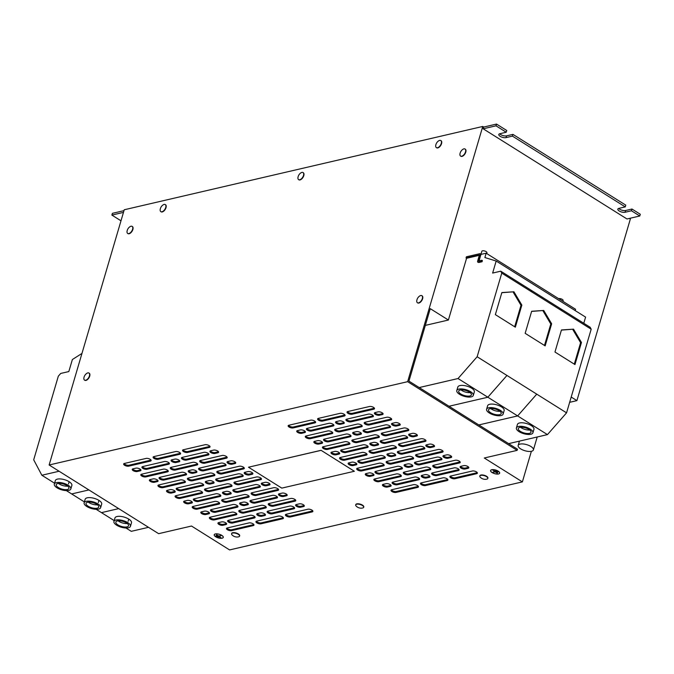 <?xml version="1.0" encoding="UTF-8"?>
<svg xmlns="http://www.w3.org/2000/svg" width="674" height="674" viewBox="0 0 674 674"><rect width="100%" height="100%" fill="white"/><g stroke="black" fill="none" stroke-linecap="round" stroke-linejoin="round"><path stroke-width="1.01" d="M520.387 431.377A6.622 2.637 16.4 0 1 518.306 428.512A6.622 2.637 16.4 0 1 522.392 427.274A6.622 2.637 16.4 0 1 528.921 429.389A6.622 2.637 16.4 0 1 531.002 432.253A6.622 2.637 16.4 0 1 526.916 433.492A6.622 2.637 16.4 0 1 520.387 431.377M520.572 427.282A6.622 2.637 -163.6 0 0 521.415 427.88A6.622 2.637 -163.6 0 0 529.764 429.987M460.78 393.987A6.622 2.637 16.4 0 1 458.691 391.122A6.622 2.637 16.4 0 1 462.785 389.884A6.622 2.637 16.4 0 1 469.315 392.007A6.622 2.637 16.4 0 1 471.396 394.863A6.622 2.637 16.4 0 1 467.309 396.101A6.622 2.637 16.4 0 1 460.78 393.987M460.965 389.892A6.622 2.637 -163.6 0 0 461.808 390.49A6.622 2.637 -163.6 0 0 470.157 392.605M490.579 412.682A6.622 2.637 16.4 0 1 488.498 409.817A6.622 2.637 16.4 0 1 492.584 408.579A6.622 2.637 16.4 0 1 499.122 410.693A6.622 2.637 16.4 0 1 501.203 413.558A6.622 2.637 16.4 0 1 497.109 414.796A6.622 2.637 16.4 0 1 490.579 412.682M490.773 408.587A6.622 2.637 -163.6 0 0 491.607 409.185A6.622 2.637 -163.6 0 0 499.956 411.292M126.451 522.923A6.622 2.637 16.4 0 1 128.532 525.779A6.622 2.637 16.4 0 1 124.446 527.017A6.622 2.637 16.4 0 1 117.916 524.903A6.622 2.637 16.4 0 1 115.835 522.038A6.622 2.637 16.4 0 1 119.921 520.8A6.622 2.637 16.4 0 1 126.451 522.923M118.102 520.808A6.622 2.637 -163.6 0 0 118.944 521.406A6.622 2.637 -163.6 0 0 127.293 523.513M96.652 504.228A6.622 2.637 16.4 0 1 98.733 507.084A6.622 2.637 16.4 0 1 94.638 508.322A6.622 2.637 16.4 0 1 88.109 506.208A6.622 2.637 16.4 0 1 86.028 503.352A6.622 2.637 16.4 0 1 90.114 502.113A6.622 2.637 16.4 0 1 96.652 504.228M88.302 502.122A6.622 2.637 -163.6 0 0 89.136 502.72A6.622 2.637 -163.6 0 0 97.486 504.826M66.844 485.533A6.622 2.637 16.4 0 1 68.925 488.397A6.622 2.637 16.4 0 1 64.839 489.636A6.622 2.637 16.4 0 1 58.309 487.521A6.622 2.637 16.4 0 1 56.22 484.657A6.622 2.637 16.4 0 1 60.315 483.418A6.622 2.637 16.4 0 1 66.844 485.533M58.495 483.426A6.622 2.637 -163.6 0 0 59.337 484.025A6.622 2.637 -163.6 0 0 67.686 486.131M487.833 478.254A4.17 1.66 -163.6 0 0 487.909 478.085A4.17 1.66 -163.6 0 0 483.039 475.018A4.17 1.66 -163.6 0 0 479.905 475.734A4.17 1.66 -163.6 0 0 479.88 475.911M487.74 477.849A4.17 1.66 -163.6 0 0 482.938 475.364A4.17 1.66 -163.6 0 0 479.804 476.08A4.17 1.66 -163.6 0 0 479.871 476.67A4.17 1.66 -163.6 0 0 480.233 477.192A6.841 6.841 0 0 0 486.839 479.13A4.17 1.66 -163.6 0 0 487.799 478.439A4.17 1.66 -163.6 0 0 487.74 477.849M239.607 535.94A4.17 1.66 -163.6 0 0 239.683 535.771A4.17 1.66 -163.6 0 0 234.813 532.704A4.17 1.66 -163.6 0 0 231.679 533.42A4.17 1.66 -163.6 0 0 231.654 533.597M239.514 535.535A4.17 1.66 -163.6 0 0 234.712 533.05A4.17 1.66 -163.6 0 0 231.578 533.766A4.17 1.66 -163.6 0 0 231.645 534.356A4.17 1.66 -163.6 0 0 232.008 534.87A6.841 6.841 0 0 0 238.613 536.816A4.17 1.66 -163.6 0 0 239.573 536.125A4.17 1.66 -163.6 0 0 239.514 535.535M363.716 507.101A4.17 1.66 -163.6 0 0 363.792 506.932A4.17 1.66 -163.6 0 0 358.93 503.857A4.17 1.66 -163.6 0 0 355.788 504.573A4.17 1.66 -163.6 0 0 355.762 504.759M363.623 506.696A4.17 1.66 -163.6 0 0 358.821 504.211A4.17 1.66 -163.6 0 0 355.687 504.927A4.17 1.66 -163.6 0 0 355.754 505.508A4.17 1.66 -163.6 0 0 356.125 506.031A6.841 6.841 0 0 0 362.722 507.977A4.17 1.66 -163.6 0 0 363.69 507.278A4.17 1.66 -163.6 0 0 363.623 506.696M417.577 302.82A4.17 2.207 -57.9 0 0 417.712 302.921A4.17 2.207 -57.9 0 0 422.615 298.759A4.17 2.207 -57.9 0 0 422.143 295.852A4.17 2.207 -57.9 0 0 421.991 295.776M418.562 302.879A4.17 2.207 -57.9 0 0 422.328 298.582A4.17 2.207 -57.9 0 0 421.857 295.675A4.17 2.207 -57.9 0 0 420.719 295.541A4.17 2.207 -57.9 0 0 419.43 296.181A6.841 6.841 0 0 0 416.827 300.334A4.17 2.207 -57.9 0 0 417.425 302.744A4.17 2.207 -57.9 0 0 418.562 302.879M416.953 299.829A4.17 2.207 -57.9 0 0 416.827 300.334M298.742 179.697A4.17 2.207 -57.9 0 0 298.885 179.798A4.17 2.207 -57.9 0 0 303.789 175.644A4.17 2.207 -57.9 0 0 303.317 172.729A4.17 2.207 -57.9 0 0 303.165 172.654M299.736 179.756A4.17 2.207 -57.9 0 0 303.502 175.459A4.17 2.207 -57.9 0 0 303.03 172.552A4.17 2.207 -57.9 0 0 301.893 172.418A4.17 2.207 -57.9 0 0 300.604 173.066A6.841 6.841 0 0 0 298.001 177.211A4.17 2.207 -57.9 0 0 298.599 179.621A4.17 2.207 -57.9 0 0 299.736 179.756M298.127 176.714A4.17 2.207 -57.9 0 0 298.001 177.211M460.738 156.157A4.17 2.207 -57.9 0 0 460.873 156.258A4.17 2.207 -57.9 0 0 465.785 152.105A4.17 2.207 -57.9 0 0 465.304 149.19A4.17 2.207 -57.9 0 0 465.161 149.114M461.724 156.216A4.17 2.207 -57.9 0 0 465.498 151.92A4.17 2.207 -57.9 0 0 465.026 149.013A4.17 2.207 -57.9 0 0 463.889 148.878A4.17 2.207 -57.9 0 0 462.6 149.527A6.841 6.841 0 0 0 459.997 153.672A4.17 2.207 -57.9 0 0 460.595 156.082A4.17 2.207 -57.9 0 0 461.724 156.216M460.115 153.175A4.17 2.207 -57.9 0 0 459.997 153.672M127.841 233.524A4.17 2.207 -57.9 0 0 127.976 233.625A4.17 2.207 -57.9 0 0 132.879 229.463A4.17 2.207 -57.9 0 0 132.407 226.557A4.17 2.207 -57.9 0 0 132.256 226.481M128.827 233.583A4.17 2.207 -57.9 0 0 132.593 229.286A4.17 2.207 -57.9 0 0 132.121 226.38A4.17 2.207 -57.9 0 0 130.983 226.245A4.17 2.207 -57.9 0 0 129.694 226.885A6.841 6.841 0 0 0 127.091 231.039A4.17 2.207 -57.9 0 0 127.689 233.448A4.17 2.207 -57.9 0 0 128.827 233.583M127.218 230.533A4.17 2.207 -57.9 0 0 127.091 231.039M436.516 147.682A4.17 2.207 -57.9 0 0 436.651 147.783A4.17 2.207 -57.9 0 0 441.554 143.621A4.17 2.207 -57.9 0 0 441.082 140.714A4.17 2.207 -57.9 0 0 440.931 140.639M437.502 147.741A4.17 2.207 -57.9 0 0 441.268 143.444A4.17 2.207 -57.9 0 0 440.796 140.537A4.17 2.207 -57.9 0 0 439.659 140.403A4.17 2.207 -57.9 0 0 438.37 141.043A6.841 6.841 0 0 0 435.766 145.196A4.17 2.207 -57.9 0 0 436.364 147.606A4.17 2.207 -57.9 0 0 437.502 147.741M435.893 144.691A4.17 2.207 -57.9 0 0 435.766 145.196M160.976 211.712A4.17 2.207 -57.9 0 0 161.111 211.813A4.17 2.207 -57.9 0 0 166.015 207.659A4.17 2.207 -57.9 0 0 165.543 204.744A4.17 2.207 -57.9 0 0 165.391 204.669M161.962 211.771A4.17 2.207 -57.9 0 0 165.728 207.474A4.17 2.207 -57.9 0 0 165.256 204.567A4.17 2.207 -57.9 0 0 164.119 204.433A4.17 2.207 -57.9 0 0 162.83 205.081A6.841 6.841 0 0 0 160.227 209.226A4.17 2.207 -57.9 0 0 160.825 211.636A4.17 2.207 -57.9 0 0 161.962 211.771M160.353 208.729A4.17 2.207 -57.9 0 0 160.227 209.226M84.671 380.178A4.17 2.207 -57.9 0 0 84.806 380.279A4.17 2.207 -57.9 0 0 89.718 376.126A4.17 2.207 -57.9 0 0 89.238 373.219A4.17 2.207 -57.9 0 0 89.094 373.135M85.657 380.237A4.17 2.207 -57.9 0 0 89.431 375.949A4.17 2.207 -57.9 0 0 88.951 373.034A4.17 2.207 -57.9 0 0 87.822 372.899A4.17 2.207 -57.9 0 0 86.533 373.548A6.841 6.841 0 0 0 83.93 377.701A4.17 2.207 -57.9 0 0 84.52 380.102A4.17 2.207 -57.9 0 0 85.657 380.237M84.048 377.196A4.17 2.207 -57.9 0 0 83.93 377.701M531.491 451.268A7.945 3.168 16.4 0 1 522.628 449.903A7.945 3.168 16.4 0 1 518.163 445.438A7.945 3.168 16.4 0 1 520.067 444.099A7.945 3.168 16.4 0 1 528.938 445.463A7.945 3.168 16.4 0 1 533.404 449.929A7.945 3.168 16.4 0 1 531.491 451.268M68.125 485.238A8.602 3.429 -163.6 0 0 59.632 482.483A8.602 3.429 -163.6 0 0 54.316 484.092A8.602 3.429 -163.6 0 0 57.029 487.816A8.602 3.429 -163.6 0 0 65.513 490.562A8.602 3.429 -163.6 0 0 70.829 488.953A8.602 3.429 -163.6 0 0 68.125 485.238M69.144 481.741L68.512 483.924L69.144 481.741M70.829 488.953L71.865 485.432A8.602 3.429 -163.6 0 0 69.161 481.716A8.602 3.429 -163.6 0 0 60.668 478.961A8.602 3.429 -163.6 0 0 55.352 480.57L54.316 484.092M97.924 503.933A8.602 3.429 -163.6 0 0 89.44 501.178A8.602 3.429 -163.6 0 0 84.124 502.787A8.602 3.429 -163.6 0 0 86.828 506.511A8.602 3.429 -163.6 0 0 95.32 509.258A8.602 3.429 -163.6 0 0 100.637 507.648A8.602 3.429 -163.6 0 0 97.924 503.933M98.952 500.428L98.311 502.619L98.96 500.437M100.637 507.648L101.673 504.127A8.602 3.429 -163.6 0 0 98.968 500.403A8.602 3.429 -163.6 0 0 90.476 497.656A8.602 3.429 -163.6 0 0 85.16 499.266L84.124 502.787M127.731 522.62A8.602 3.429 -163.6 0 0 119.247 519.873A8.602 3.429 -163.6 0 0 113.931 521.482A8.602 3.429 -163.6 0 0 116.636 525.198A8.602 3.429 -163.6 0 0 125.128 527.953A8.602 3.429 -163.6 0 0 130.444 526.343A8.602 3.429 -163.6 0 0 127.731 522.62M130.444 526.343L131.481 522.822A8.602 3.429 -163.6 0 0 128.768 519.098L128.119 521.314L128.759 519.123A8.602 3.429 -163.6 0 0 120.284 516.351A8.602 3.429 -163.6 0 0 114.968 517.961L113.931 521.482M480.983 254.275L481.859 251.276A2.645 1.053 16.4 0 1 482.5 250.829A2.645 1.053 16.4 0 1 485.457 251.284A2.645 1.053 16.4 0 1 486.94 252.775L486.712 253.55M558.594 298.633A2.645 1.053 16.4 0 1 558.679 298.607A2.645 1.053 16.4 0 1 561.636 299.062A2.645 1.053 16.4 0 1 563.127 300.545L562.891 301.329M489.299 412.977A8.602 3.429 -163.6 0 0 497.791 415.732A8.602 3.429 -163.6 0 0 503.107 414.122A8.602 3.429 -163.6 0 0 500.394 410.399A8.602 3.429 -163.6 0 0 491.91 407.652A8.602 3.429 -163.6 0 0 486.594 409.261A8.602 3.429 -163.6 0 0 489.299 412.977M503.107 414.122L504.144 410.592A8.602 3.429 -163.6 0 0 501.439 406.877A8.602 3.429 -163.6 0 0 492.947 404.122A8.602 3.429 -163.6 0 0 487.631 405.731L486.594 409.261M459.5 394.282A8.602 3.429 -163.6 0 0 467.983 397.037A8.602 3.429 -163.6 0 0 473.3 395.427A8.602 3.429 -163.6 0 0 470.595 391.704A8.602 3.429 -163.6 0 0 462.103 388.957A8.602 3.429 -163.6 0 0 456.787 390.566A8.602 3.429 -163.6 0 0 459.5 394.282M473.3 395.427L474.336 391.906A8.602 3.429 -163.6 0 0 471.631 388.182A8.602 3.429 -163.6 0 0 463.139 385.435A8.602 3.429 -163.6 0 0 457.823 387.044L456.787 390.566M519.106 431.672A8.602 3.429 -163.6 0 0 527.599 434.418A8.602 3.429 -163.6 0 0 532.915 432.809A8.602 3.429 -163.6 0 0 530.202 429.094A8.602 3.429 -163.6 0 0 521.718 426.339A8.602 3.429 -163.6 0 0 516.402 427.948A8.602 3.429 -163.6 0 0 519.106 431.672M532.915 432.809L533.951 429.287A8.602 3.429 -163.6 0 0 531.238 425.572A8.602 3.429 -163.6 0 0 522.754 422.817A8.602 3.429 -163.6 0 0 517.438 424.426L516.402 427.948M222.142 538.214A4.735 1.887 -163.6 0 0 223.279 537.414A4.735 1.887 -163.6 0 0 220.617 534.752A4.735 1.887 -163.6 0 0 215.335 533.943A4.735 1.887 -163.6 0 0 214.197 534.743A4.735 1.887 -163.6 0 0 216.859 537.397A4.735 1.887 -163.6 0 0 222.142 538.214M223.212 537.203A4.634 1.845 -163.6 0 0 223.288 537.035L223.187 537.38A4.634 1.845 -163.6 0 0 220.575 534.785A4.634 1.845 -163.6 0 0 215.402 533.985A4.634 1.845 -163.6 0 0 214.29 534.768A4.634 1.845 -163.6 0 0 216.893 537.372A4.634 1.845 -163.6 0 0 222.075 538.164A4.634 1.845 -163.6 0 0 223.187 537.38A4.735 1.887 -163.6 0 0 223.305 537.229M498.541 473.982A4.735 1.887 -163.6 0 0 499.67 473.182A4.735 1.887 -163.6 0 0 497.016 470.519A4.735 1.887 -163.6 0 0 491.725 469.711A4.735 1.887 -163.6 0 0 490.588 470.511A4.735 1.887 -163.6 0 0 493.25 473.165A4.735 1.887 -163.6 0 0 498.541 473.982M491.801 469.753A4.634 1.845 -163.6 0 0 490.689 470.536A4.634 1.845 -163.6 0 0 493.292 473.14A4.634 1.845 -163.6 0 0 498.465 473.932A4.634 1.845 -163.6 0 0 499.577 473.156A4.634 1.845 -163.6 0 0 496.974 470.553A4.634 1.845 -163.6 0 0 491.801 469.753M479.121 260.897L480.882 254.427L486.156 253.197L484.884 257.544L496.174 261.04L492.635 273.071L500.74 271.184L560.355 308.574L561.375 310.503L560.355 308.574L590.163 327.269L591.182 329.198L501.768 273.122L477.141 356.757L458.034 378.535L419.203 387.558M591.182 329.198L566.556 412.842L477.141 356.757M581.46 342.493L573.54 329.165L561.459 329.948L554.963 352.022L574.964 364.567L581.46 342.493L580.609 342.695L574.29 364.145M449.01 406.254L487.833 397.23L506.949 375.452L487.841 397.222L458.034 378.535M521.845 305.111L513.925 291.775L501.852 292.567L495.356 314.632L515.349 327.176L521.845 305.111L520.994 305.305L514.675 326.755M531.567 291.817L530.548 289.879L531.567 291.817M478.818 424.94L517.64 415.917L536.757 394.147L517.64 415.917L487.841 397.222M551.652 323.798L543.733 310.47L531.66 311.262L525.156 333.327L545.156 345.872L551.652 323.798L550.801 324L544.482 345.45M81.958 353.429L72.371 359.528L68.824 371.559L60.719 373.447L58.326 376.168L33.7 459.811L41.855 475.246L54.577 483.224M569.656 402.311L576.902 400.626L571.207 397.053M576.902 400.626L630.35 219.025L629.39 218.418M483.191 128.801L495.997 125.819L506.233 132.239L499.83 133.73A4.305 1.719 -163.6 0 0 498.794 134.455A4.305 1.719 -163.6 0 0 501.212 136.873A4.305 1.719 -163.6 0 0 506.022 137.614L512.425 136.123L625.261 206.893L618.858 208.384A4.305 1.719 -163.6 0 0 617.831 209.108A4.305 1.719 -163.6 0 0 620.249 211.526A4.305 1.719 -163.6 0 0 625.051 212.268L631.454 210.777L639.786 216L626.98 218.974L483.191 128.801L483.705 127.049L482.752 126.451L124.243 209.766L49.126 464.993L407.635 381.678L482.752 126.451M481.135 254.368L480.141 253.744A1.458 0.767 122.1 0 0 479.745 253.694L466.383 256.802L466.046 257.965L466.568 258.294L448.395 320.032L430.256 308.658L408.933 381.113L517.489 449.196L517.143 450.358L407.635 381.678M49.126 464.993L158.634 533.673L191.5 526.032L229.59 549.925L522.375 481.885L531.373 451.294M517.143 450.358L484.286 458L522.375 481.885M363.783 429.928A2.982 1.188 -163.6 0 0 363.067 430.433A2.982 1.188 -163.6 0 0 364.744 432.11A2.982 1.188 -163.6 0 0 368.071 432.615L389.833 427.56A2.982 1.188 -163.6 0 0 390.549 427.055A2.982 1.188 -163.6 0 0 388.873 425.387A2.982 1.188 -163.6 0 0 385.545 424.873L363.783 429.928M333.175 425.993A2.982 1.188 -163.6 0 0 333.891 425.496A2.982 1.188 -163.6 0 0 332.215 423.82A2.982 1.188 -163.6 0 0 328.887 423.306L307.117 428.369A2.982 1.188 -163.6 0 0 306.409 428.866A2.982 1.188 -163.6 0 0 308.077 430.543A2.982 1.188 -163.6 0 0 311.405 431.057L333.175 425.993L333.445 425.067A2.982 1.188 -163.6 0 0 333.773 424.949M297.428 430.619A2.982 1.188 -163.6 0 0 296.72 431.124A2.982 1.188 -163.6 0 0 298.388 432.792A2.982 1.188 -163.6 0 0 301.716 433.306L304.707 432.607A2.982 1.188 -163.6 0 0 305.423 432.11A2.982 1.188 -163.6 0 0 303.747 430.433A2.982 1.188 -163.6 0 0 300.419 429.919L297.428 430.619M288.86 425.243A2.982 1.188 -163.6 0 0 288.143 425.749A2.982 1.188 -163.6 0 0 289.82 427.417A2.982 1.188 -163.6 0 0 293.148 427.931L314.91 422.868A2.982 1.188 -163.6 0 0 315.626 422.371A2.982 1.188 -163.6 0 0 313.958 420.694A2.982 1.188 -163.6 0 0 310.63 420.18L288.86 425.243M395.781 448.277A2.982 1.188 -163.6 0 0 396.497 447.772A2.982 1.188 -163.6 0 0 394.821 446.104A2.982 1.188 -163.6 0 0 391.501 445.59L369.731 450.645A2.982 1.188 -163.6 0 0 369.015 451.15A2.982 1.188 -163.6 0 0 370.692 452.827A2.982 1.188 -163.6 0 0 374.019 453.332L395.781 448.277L396.059 447.342A2.982 1.188 -163.6 0 0 396.388 447.233M336.267 421.595A2.982 1.188 -163.6 0 0 335.551 422.093A2.982 1.188 -163.6 0 0 337.227 423.769A2.982 1.188 -163.6 0 0 340.555 424.283L343.546 423.584A2.982 1.188 -163.6 0 0 344.262 423.078A2.982 1.188 -163.6 0 0 342.586 421.41A2.982 1.188 -163.6 0 0 339.258 420.896L336.267 421.595M372.697 416.81A2.982 1.188 -163.6 0 0 373.404 416.305A2.982 1.188 -163.6 0 0 371.736 414.636A2.982 1.188 -163.6 0 0 368.408 414.122L346.638 419.177A2.982 1.188 -163.6 0 0 345.922 419.683A2.982 1.188 -163.6 0 0 347.599 421.36A2.982 1.188 -163.6 0 0 350.927 421.865L372.697 416.81L372.966 415.875A2.982 1.188 -163.6 0 0 373.295 415.765M375.106 412.564A2.982 1.188 -163.6 0 0 374.39 413.069A2.982 1.188 -163.6 0 0 376.067 414.737A2.982 1.188 -163.6 0 0 379.395 415.251L382.385 414.561A2.982 1.188 -163.6 0 0 383.093 414.055A2.982 1.188 -163.6 0 0 381.425 412.387A2.982 1.188 -163.6 0 0 378.097 411.873L375.106 412.564M364.904 422.303A2.982 1.188 -163.6 0 0 364.187 422.809A2.982 1.188 -163.6 0 0 365.856 424.477A2.982 1.188 -163.6 0 0 369.183 424.991L390.954 419.936A2.982 1.188 -163.6 0 0 391.67 419.43A2.982 1.188 -163.6 0 0 389.993 417.762A2.982 1.188 -163.6 0 0 386.665 417.248L364.904 422.303M335.45 429.153A2.982 1.188 -163.6 0 0 334.734 429.65A2.982 1.188 -163.6 0 0 336.41 431.326A2.982 1.188 -163.6 0 0 339.738 431.84L361.5 426.777A2.982 1.188 -163.6 0 0 362.216 426.271A2.982 1.188 -163.6 0 0 360.539 424.603A2.982 1.188 -163.6 0 0 357.22 424.089L335.45 429.153M306.004 435.994A2.982 1.188 -163.6 0 0 305.288 436.491A2.982 1.188 -163.6 0 0 306.965 438.167A2.982 1.188 -163.6 0 0 310.284 438.681L332.055 433.618A2.982 1.188 -163.6 0 0 332.771 433.121A2.982 1.188 -163.6 0 0 331.094 431.444A2.982 1.188 -163.6 0 0 327.766 430.93L306.004 435.994M349.191 444.368A2.982 1.188 -163.6 0 0 349.907 443.871A2.982 1.188 -163.6 0 0 348.239 442.195A2.982 1.188 -163.6 0 0 344.911 441.681L323.141 446.744A2.982 1.188 -163.6 0 0 322.425 447.241A2.982 1.188 -163.6 0 0 324.101 448.918A2.982 1.188 -163.6 0 0 327.429 449.432L349.191 444.368L349.469 443.441A2.982 1.188 -163.6 0 0 349.798 443.332M318.313 418.402A2.982 1.188 -163.6 0 0 317.597 418.899A2.982 1.188 -163.6 0 0 319.274 420.576A2.982 1.188 -163.6 0 0 322.593 421.09L344.363 416.026A2.982 1.188 -163.6 0 0 345.08 415.529A2.982 1.188 -163.6 0 0 343.403 413.853A2.982 1.188 -163.6 0 0 340.075 413.339L318.313 418.402M353.412 432.337A2.982 1.188 -163.6 0 0 352.696 432.843A2.982 1.188 -163.6 0 0 354.372 434.519A2.982 1.188 -163.6 0 0 357.692 435.025L360.683 434.334A2.982 1.188 -163.6 0 0 361.399 433.829A2.982 1.188 -163.6 0 0 359.722 432.16A2.982 1.188 -163.6 0 0 356.394 431.646L353.412 432.337M324.261 439.119A2.982 1.188 -163.6 0 0 323.545 439.616A2.982 1.188 -163.6 0 0 325.222 441.293A2.982 1.188 -163.6 0 0 328.55 441.807L350.312 436.744A2.982 1.188 -163.6 0 0 351.028 436.238A2.982 1.188 -163.6 0 0 349.351 434.57A2.982 1.188 -163.6 0 0 346.023 434.056L324.261 439.119M314.573 441.369A2.982 1.188 -163.6 0 0 313.857 441.866A2.982 1.188 -163.6 0 0 315.533 443.543A2.982 1.188 -163.6 0 0 318.861 444.056L321.843 443.357A2.982 1.188 -163.6 0 0 322.56 442.86A2.982 1.188 -163.6 0 0 320.883 441.184A2.982 1.188 -163.6 0 0 317.564 440.67L314.573 441.369M366.336 455.119A2.982 1.188 -163.6 0 0 367.052 454.621A2.982 1.188 -163.6 0 0 365.375 452.945A2.982 1.188 -163.6 0 0 362.048 452.431L340.286 457.494A2.982 1.188 -163.6 0 0 339.57 457.991A2.982 1.188 -163.6 0 0 341.246 459.668A2.982 1.188 -163.6 0 0 344.566 460.182L366.336 455.119L366.605 454.192A2.982 1.188 -163.6 0 0 366.934 454.082M380.92 440.678A2.982 1.188 -163.6 0 0 380.203 441.184A2.982 1.188 -163.6 0 0 381.88 442.86A2.982 1.188 -163.6 0 0 385.208 443.366L406.978 438.311A2.982 1.188 -163.6 0 0 407.686 437.805A2.982 1.188 -163.6 0 0 406.018 436.137A2.982 1.188 -163.6 0 0 402.69 435.623L380.92 440.678M409.388 434.064A2.982 1.188 -163.6 0 0 408.671 434.57A2.982 1.188 -163.6 0 0 410.348 436.238A2.982 1.188 -163.6 0 0 413.676 436.752L416.667 436.061A2.982 1.188 -163.6 0 0 417.375 435.556A2.982 1.188 -163.6 0 0 415.706 433.887A2.982 1.188 -163.6 0 0 412.378 433.374L409.388 434.064M408.09 430.686A2.982 1.188 -163.6 0 0 408.806 430.181A2.982 1.188 -163.6 0 0 407.13 428.512A2.982 1.188 -163.6 0 0 403.81 427.998L382.04 433.053A2.982 1.188 -163.6 0 0 381.324 433.559A2.982 1.188 -163.6 0 0 383.001 435.227A2.982 1.188 -163.6 0 0 386.328 435.741L408.09 430.686L408.368 429.751A2.982 1.188 -163.6 0 0 408.697 429.641M124.37 463.468A2.982 1.188 -163.6 0 0 123.654 463.973A2.982 1.188 -163.6 0 0 125.33 465.641A2.982 1.188 -163.6 0 0 128.658 466.155L150.428 461.1A2.982 1.188 -163.6 0 0 151.136 460.595A2.982 1.188 -163.6 0 0 149.468 458.918A2.982 1.188 -163.6 0 0 146.14 458.413L124.37 463.468M370.548 443.088A2.982 1.188 -163.6 0 0 369.832 443.593A2.982 1.188 -163.6 0 0 371.509 445.27A2.982 1.188 -163.6 0 0 374.837 445.775L377.828 445.084A2.982 1.188 -163.6 0 0 378.535 444.579A2.982 1.188 -163.6 0 0 376.867 442.911A2.982 1.188 -163.6 0 0 373.539 442.397L370.548 443.088M341.398 449.861A2.982 1.188 -163.6 0 0 340.682 450.367A2.982 1.188 -163.6 0 0 342.358 452.043A2.982 1.188 -163.6 0 0 345.686 452.549L367.456 447.494A2.982 1.188 -163.6 0 0 368.164 446.988A2.982 1.188 -163.6 0 0 366.496 445.32A2.982 1.188 -163.6 0 0 363.168 444.806L341.398 449.861M331.709 452.119A2.982 1.188 -163.6 0 0 331.001 452.616A2.982 1.188 -163.6 0 0 332.67 454.293A2.982 1.188 -163.6 0 0 335.997 454.807L338.988 454.108A2.982 1.188 -163.6 0 0 339.704 453.61A2.982 1.188 -163.6 0 0 338.028 451.934A2.982 1.188 -163.6 0 0 334.7 451.42L331.709 452.119M383.472 465.869A2.982 1.188 -163.6 0 0 384.188 465.372A2.982 1.188 -163.6 0 0 382.52 463.695A2.982 1.188 -163.6 0 0 379.192 463.181L357.422 468.245A2.982 1.188 -163.6 0 0 356.706 468.742A2.982 1.188 -163.6 0 0 358.383 470.418A2.982 1.188 -163.6 0 0 361.711 470.932L383.472 465.869L383.75 464.942A2.982 1.188 -163.6 0 0 384.079 464.833M398.064 451.428A2.982 1.188 -163.6 0 0 397.348 451.934A2.982 1.188 -163.6 0 0 399.025 453.602A2.982 1.188 -163.6 0 0 402.344 454.116L424.115 449.061A2.982 1.188 -163.6 0 0 424.831 448.555A2.982 1.188 -163.6 0 0 423.154 446.887A2.982 1.188 -163.6 0 0 419.826 446.373L398.064 451.428M426.532 444.815A2.982 1.188 -163.6 0 0 425.816 445.32A2.982 1.188 -163.6 0 0 427.493 446.988A2.982 1.188 -163.6 0 0 430.812 447.502L433.803 446.811A2.982 1.188 -163.6 0 0 434.519 446.306A2.982 1.188 -163.6 0 0 432.843 444.629A2.982 1.188 -163.6 0 0 429.515 444.124L426.532 444.815M399.185 443.804A2.982 1.188 -163.6 0 0 398.469 444.309A2.982 1.188 -163.6 0 0 400.137 445.977A2.982 1.188 -163.6 0 0 403.465 446.491L425.235 441.436A2.982 1.188 -163.6 0 0 425.951 440.931A2.982 1.188 -163.6 0 0 424.275 439.254A2.982 1.188 -163.6 0 0 420.947 438.749L399.185 443.804M378.645 437.527A2.982 1.188 -163.6 0 0 379.361 437.022A2.982 1.188 -163.6 0 0 377.684 435.353A2.982 1.188 -163.6 0 0 374.356 434.84L352.595 439.895A2.982 1.188 -163.6 0 0 351.879 440.4A2.982 1.188 -163.6 0 0 353.547 442.077A2.982 1.188 -163.6 0 0 356.875 442.582L378.645 437.527L378.914 436.592A2.982 1.188 -163.6 0 0 379.243 436.482M387.693 453.838A2.982 1.188 -163.6 0 0 386.977 454.343A2.982 1.188 -163.6 0 0 388.654 456.02A2.982 1.188 -163.6 0 0 391.973 456.525L394.964 455.835A2.982 1.188 -163.6 0 0 395.68 455.329A2.982 1.188 -163.6 0 0 394.004 453.661A2.982 1.188 -163.6 0 0 390.676 453.147L387.693 453.838M358.543 460.612A2.982 1.188 -163.6 0 0 357.827 461.117A2.982 1.188 -163.6 0 0 359.503 462.794A2.982 1.188 -163.6 0 0 362.831 463.299L384.593 458.244A2.982 1.188 -163.6 0 0 385.309 457.739A2.982 1.188 -163.6 0 0 383.632 456.071A2.982 1.188 -163.6 0 0 380.305 455.557L358.543 460.612M348.854 462.87A2.982 1.188 -163.6 0 0 348.138 463.367A2.982 1.188 -163.6 0 0 349.814 465.043A2.982 1.188 -163.6 0 0 353.142 465.557L356.125 464.858A2.982 1.188 -163.6 0 0 356.841 464.361A2.982 1.188 -163.6 0 0 355.164 462.684A2.982 1.188 -163.6 0 0 351.845 462.17L348.854 462.87M400.617 476.619A2.982 1.188 -163.6 0 0 401.333 476.122A2.982 1.188 -163.6 0 0 399.657 474.445A2.982 1.188 -163.6 0 0 396.329 473.932L374.567 478.995A2.982 1.188 -163.6 0 0 373.851 479.492A2.982 1.188 -163.6 0 0 375.528 481.169A2.982 1.188 -163.6 0 0 378.847 481.683L400.617 476.619L400.887 475.692A2.982 1.188 -163.6 0 0 401.215 475.574M415.201 462.179A2.982 1.188 -163.6 0 0 414.485 462.684A2.982 1.188 -163.6 0 0 416.161 464.352A2.982 1.188 -163.6 0 0 419.489 464.866L441.259 459.811A2.982 1.188 -163.6 0 0 441.967 459.306A2.982 1.188 -163.6 0 0 440.299 457.638A2.982 1.188 -163.6 0 0 436.971 457.124L415.201 462.179M443.669 455.565A2.982 1.188 -163.6 0 0 442.953 456.071A2.982 1.188 -163.6 0 0 444.629 457.739A2.982 1.188 -163.6 0 0 447.957 458.253L450.948 457.562A2.982 1.188 -163.6 0 0 451.656 457.056A2.982 1.188 -163.6 0 0 449.988 455.38A2.982 1.188 -163.6 0 0 446.66 454.874L443.669 455.565M442.371 452.187A2.982 1.188 -163.6 0 0 443.088 451.681A2.982 1.188 -163.6 0 0 441.411 450.005A2.982 1.188 -163.6 0 0 438.092 449.499L416.321 454.554A2.982 1.188 -163.6 0 0 415.605 455.06A2.982 1.188 -163.6 0 0 417.282 456.728A2.982 1.188 -163.6 0 0 420.61 457.242L442.371 452.187L442.649 451.251A2.982 1.188 -163.6 0 0 442.978 451.142M228.334 520.336A2.982 1.188 -163.6 0 0 227.618 520.842A2.982 1.188 -163.6 0 0 229.295 522.519A2.982 1.188 -163.6 0 0 232.623 523.024L254.384 517.969A2.982 1.188 -163.6 0 0 255.101 517.464A2.982 1.188 -163.6 0 0 253.424 515.795A2.982 1.188 -163.6 0 0 250.105 515.281L228.334 520.336M404.83 464.588A2.982 1.188 -163.6 0 0 404.114 465.094A2.982 1.188 -163.6 0 0 405.79 466.77A2.982 1.188 -163.6 0 0 409.118 467.276L412.109 466.585A2.982 1.188 -163.6 0 0 412.817 466.079A2.982 1.188 -163.6 0 0 411.148 464.411A2.982 1.188 -163.6 0 0 407.821 463.897L404.83 464.588M375.679 471.362A2.982 1.188 -163.6 0 0 374.963 471.867A2.982 1.188 -163.6 0 0 376.64 473.544A2.982 1.188 -163.6 0 0 379.968 474.049L401.738 468.994A2.982 1.188 -163.6 0 0 402.445 468.489A2.982 1.188 -163.6 0 0 400.777 466.821A2.982 1.188 -163.6 0 0 397.449 466.307L375.679 471.362M365.99 473.62A2.982 1.188 -163.6 0 0 365.283 474.117A2.982 1.188 -163.6 0 0 366.951 475.793A2.982 1.188 -163.6 0 0 370.279 476.307L373.27 475.608A2.982 1.188 -163.6 0 0 373.986 475.111A2.982 1.188 -163.6 0 0 372.309 473.434A2.982 1.188 -163.6 0 0 368.981 472.921L365.99 473.62M417.754 487.369A2.982 1.188 -163.6 0 0 418.47 486.864A2.982 1.188 -163.6 0 0 416.802 485.196A2.982 1.188 -163.6 0 0 413.474 484.682L391.704 489.745A2.982 1.188 -163.6 0 0 390.987 490.242A2.982 1.188 -163.6 0 0 392.664 491.919A2.982 1.188 -163.6 0 0 395.992 492.433L417.754 487.369L418.032 486.443A2.982 1.188 -163.6 0 0 418.36 486.325M432.346 472.929A2.982 1.188 -163.6 0 0 431.63 473.434A2.982 1.188 -163.6 0 0 433.306 475.103A2.982 1.188 -163.6 0 0 436.626 475.617L458.396 470.562A2.982 1.188 -163.6 0 0 459.112 470.056A2.982 1.188 -163.6 0 0 457.435 468.388A2.982 1.188 -163.6 0 0 454.108 467.874L432.346 472.929M460.814 466.315A2.982 1.188 -163.6 0 0 460.098 466.821A2.982 1.188 -163.6 0 0 461.774 468.489A2.982 1.188 -163.6 0 0 465.094 469.003L468.085 468.312A2.982 1.188 -163.6 0 0 468.801 467.807A2.982 1.188 -163.6 0 0 467.124 466.13A2.982 1.188 -163.6 0 0 463.796 465.624L460.814 466.315M459.516 462.937A2.982 1.188 -163.6 0 0 460.232 462.431A2.982 1.188 -163.6 0 0 458.556 460.755A2.982 1.188 -163.6 0 0 455.228 460.249L433.466 465.304A2.982 1.188 -163.6 0 0 432.75 465.81A2.982 1.188 -163.6 0 0 434.418 467.478A2.982 1.188 -163.6 0 0 437.746 467.992L459.516 462.937L459.786 462.002A2.982 1.188 -163.6 0 0 460.115 461.892M412.926 459.028A2.982 1.188 -163.6 0 0 413.642 458.522A2.982 1.188 -163.6 0 0 411.966 456.854A2.982 1.188 -163.6 0 0 408.638 456.34L386.876 461.395A2.982 1.188 -163.6 0 0 386.16 461.901A2.982 1.188 -163.6 0 0 387.828 463.577A2.982 1.188 -163.6 0 0 391.156 464.083L412.926 459.028L413.196 458.093A2.982 1.188 -163.6 0 0 413.524 457.983M421.975 475.339A2.982 1.188 -163.6 0 0 421.258 475.844A2.982 1.188 -163.6 0 0 422.935 477.512A2.982 1.188 -163.6 0 0 426.254 478.026L429.245 477.335A2.982 1.188 -163.6 0 0 429.961 476.83A2.982 1.188 -163.6 0 0 428.285 475.162A2.982 1.188 -163.6 0 0 424.957 474.648L421.975 475.339M392.824 482.112A2.982 1.188 -163.6 0 0 392.108 482.618A2.982 1.188 -163.6 0 0 393.784 484.294A2.982 1.188 -163.6 0 0 397.104 484.8L418.874 479.745A2.982 1.188 -163.6 0 0 419.59 479.239A2.982 1.188 -163.6 0 0 417.914 477.571A2.982 1.188 -163.6 0 0 414.586 477.057L392.824 482.112M383.135 484.37A2.982 1.188 -163.6 0 0 382.419 484.867A2.982 1.188 -163.6 0 0 384.096 486.544A2.982 1.188 -163.6 0 0 387.424 487.058L390.406 486.358A2.982 1.188 -163.6 0 0 391.122 485.853A2.982 1.188 -163.6 0 0 389.446 484.185A2.982 1.188 -163.6 0 0 386.126 483.671L383.135 484.37M257.485 513.563A2.982 1.188 -163.6 0 0 256.769 514.068A2.982 1.188 -163.6 0 0 258.445 515.745A2.982 1.188 -163.6 0 0 261.773 516.25L264.756 515.559A2.982 1.188 -163.6 0 0 265.472 515.054A2.982 1.188 -163.6 0 0 263.795 513.386A2.982 1.188 -163.6 0 0 260.476 512.872L257.485 513.563M282.718 518.753A2.982 1.188 -163.6 0 0 283.434 518.247A2.982 1.188 -163.6 0 0 281.757 516.579A2.982 1.188 -163.6 0 0 278.429 516.065L256.668 521.12A2.982 1.188 -163.6 0 0 255.952 521.625A2.982 1.188 -163.6 0 0 257.628 523.302A2.982 1.188 -163.6 0 0 260.948 523.808L282.718 518.753L282.996 517.817A2.982 1.188 -163.6 0 0 283.316 517.708M253.272 525.594A2.982 1.188 -163.6 0 0 253.98 525.097A2.982 1.188 -163.6 0 0 252.312 523.42A2.982 1.188 -163.6 0 0 248.984 522.906L227.214 527.969A2.982 1.188 -163.6 0 0 226.498 528.467A2.982 1.188 -163.6 0 0 228.174 530.143A2.982 1.188 -163.6 0 0 231.502 530.657L253.272 525.594L253.542 524.667A2.982 1.188 -163.6 0 0 253.871 524.557M476.653 473.687A2.982 1.188 -163.6 0 0 477.369 473.182A2.982 1.188 -163.6 0 0 475.692 471.505A2.982 1.188 -163.6 0 0 472.373 471L450.603 476.055A2.982 1.188 -163.6 0 0 449.887 476.56A2.982 1.188 -163.6 0 0 451.563 478.228A2.982 1.188 -163.6 0 0 454.891 478.742L476.653 473.687L476.931 472.752A2.982 1.188 -163.6 0 0 477.259 472.643M399.522 425.311A2.982 1.188 -163.6 0 0 400.238 424.805A2.982 1.188 -163.6 0 0 398.561 423.137A2.982 1.188 -163.6 0 0 395.234 422.623L392.251 423.314A2.982 1.188 -163.6 0 0 391.535 423.82A2.982 1.188 -163.6 0 0 393.212 425.488A2.982 1.188 -163.6 0 0 396.531 426.002L399.522 425.311L399.8 424.376A2.982 1.188 -163.6 0 0 400.129 424.266M312.163 511.911A2.982 1.188 -163.6 0 0 312.879 511.406A2.982 1.188 -163.6 0 0 311.211 509.729A2.982 1.188 -163.6 0 0 307.883 509.224L286.113 514.279A2.982 1.188 -163.6 0 0 285.397 514.784A2.982 1.188 -163.6 0 0 287.073 516.452A2.982 1.188 -163.6 0 0 290.401 516.966L312.163 511.911L312.441 510.976A2.982 1.188 -163.6 0 0 312.77 510.867M296.324 504.54A2.982 1.188 -163.6 0 0 295.608 505.045A2.982 1.188 -163.6 0 0 297.285 506.713A2.982 1.188 -163.6 0 0 300.612 507.227L303.595 506.536A2.982 1.188 -163.6 0 0 304.311 506.031A2.982 1.188 -163.6 0 0 302.634 504.354A2.982 1.188 -163.6 0 0 299.315 503.849L296.324 504.54M267.856 511.153A2.982 1.188 -163.6 0 0 267.14 511.659A2.982 1.188 -163.6 0 0 268.816 513.335A2.982 1.188 -163.6 0 0 272.144 513.841L293.906 508.786A2.982 1.188 -163.6 0 0 294.622 508.28A2.982 1.188 -163.6 0 0 292.946 506.612A2.982 1.188 -163.6 0 0 289.626 506.098L267.856 511.153M218.646 522.594A2.982 1.188 -163.6 0 0 217.929 523.091A2.982 1.188 -163.6 0 0 219.606 524.768A2.982 1.188 -163.6 0 0 222.934 525.282L225.916 524.583A2.982 1.188 -163.6 0 0 226.632 524.086A2.982 1.188 -163.6 0 0 224.956 522.409A2.982 1.188 -163.6 0 0 221.636 521.895L218.646 522.594M236.127 514.843A2.982 1.188 -163.6 0 0 236.844 514.346A2.982 1.188 -163.6 0 0 235.167 512.67A2.982 1.188 -163.6 0 0 231.839 512.156L210.077 517.219A2.982 1.188 -163.6 0 0 209.361 517.716A2.982 1.188 -163.6 0 0 211.038 519.393A2.982 1.188 -163.6 0 0 214.357 519.907L236.127 514.843L236.406 513.917A2.982 1.188 -163.6 0 0 236.734 513.807M265.573 508.002A2.982 1.188 -163.6 0 0 266.289 507.497A2.982 1.188 -163.6 0 0 264.621 505.829A2.982 1.188 -163.6 0 0 261.293 505.315L239.523 510.37A2.982 1.188 -163.6 0 0 238.807 510.875A2.982 1.188 -163.6 0 0 240.483 512.552A2.982 1.188 -163.6 0 0 243.811 513.057L265.573 508.002L265.851 507.067A2.982 1.188 -163.6 0 0 266.179 506.958M240.348 502.812A2.982 1.188 -163.6 0 0 239.632 503.318A2.982 1.188 -163.6 0 0 241.3 504.995A2.982 1.188 -163.6 0 0 244.628 505.5L247.619 504.809A2.982 1.188 -163.6 0 0 248.335 504.304A2.982 1.188 -163.6 0 0 246.659 502.636A2.982 1.188 -163.6 0 0 243.331 502.122L240.348 502.812M250.72 500.403A2.982 1.188 -163.6 0 0 250.003 500.908A2.982 1.188 -163.6 0 0 251.672 502.585A2.982 1.188 -163.6 0 0 254.999 503.09L276.77 498.035A2.982 1.188 -163.6 0 0 277.486 497.53A2.982 1.188 -163.6 0 0 275.809 495.862A2.982 1.188 -163.6 0 0 272.481 495.348L250.72 500.403M279.179 493.789A2.982 1.188 -163.6 0 0 278.472 494.295A2.982 1.188 -163.6 0 0 280.14 495.963A2.982 1.188 -163.6 0 0 283.468 496.477L286.458 495.786A2.982 1.188 -163.6 0 0 287.175 495.28A2.982 1.188 -163.6 0 0 285.498 493.612A2.982 1.188 -163.6 0 0 282.17 493.098L279.179 493.789M295.027 501.161A2.982 1.188 -163.6 0 0 295.743 500.656A2.982 1.188 -163.6 0 0 294.066 498.987A2.982 1.188 -163.6 0 0 290.738 498.474L268.977 503.529A2.982 1.188 -163.6 0 0 268.26 504.034A2.982 1.188 -163.6 0 0 269.937 505.702A2.982 1.188 -163.6 0 0 273.256 506.216L295.027 501.161L295.296 500.226A2.982 1.188 -163.6 0 0 295.625 500.116M447.207 480.528A2.982 1.188 -163.6 0 0 447.924 480.023A2.982 1.188 -163.6 0 0 446.247 478.355A2.982 1.188 -163.6 0 0 442.919 477.841L421.157 482.896A2.982 1.188 -163.6 0 0 420.441 483.401A2.982 1.188 -163.6 0 0 422.109 485.069A2.982 1.188 -163.6 0 0 425.437 485.583L447.207 480.528L447.477 479.593A2.982 1.188 -163.6 0 0 447.806 479.484M347.759 411.553A2.982 1.188 -163.6 0 0 347.043 412.058A2.982 1.188 -163.6 0 0 348.719 413.726A2.982 1.188 -163.6 0 0 352.047 414.24L373.809 409.185A2.982 1.188 -163.6 0 0 374.525 408.68A2.982 1.188 -163.6 0 0 372.848 407.012A2.982 1.188 -163.6 0 0 369.529 406.498L347.759 411.553M188.922 470.57A2.982 1.188 -163.6 0 0 188.206 471.067A2.982 1.188 -163.6 0 0 189.883 472.744A2.982 1.188 -163.6 0 0 193.211 473.258L196.193 472.558A2.982 1.188 -163.6 0 0 196.909 472.061A2.982 1.188 -163.6 0 0 195.233 470.385A2.982 1.188 -163.6 0 0 191.913 469.871L188.922 470.57M199.293 468.16A2.982 1.188 -163.6 0 0 198.577 468.657A2.982 1.188 -163.6 0 0 200.254 470.334A2.982 1.188 -163.6 0 0 203.582 470.848L225.343 465.785A2.982 1.188 -163.6 0 0 226.06 465.279A2.982 1.188 -163.6 0 0 224.383 463.611A2.982 1.188 -163.6 0 0 221.064 463.097L199.293 468.16M227.761 461.538A2.982 1.188 -163.6 0 0 227.045 462.044A2.982 1.188 -163.6 0 0 228.722 463.72A2.982 1.188 -163.6 0 0 232.05 464.226L235.032 463.535A2.982 1.188 -163.6 0 0 235.748 463.03A2.982 1.188 -163.6 0 0 234.072 461.361A2.982 1.188 -163.6 0 0 230.752 460.848L227.761 461.538M243.6 468.91A2.982 1.188 -163.6 0 0 244.317 468.405A2.982 1.188 -163.6 0 0 242.648 466.737A2.982 1.188 -163.6 0 0 239.321 466.223L217.55 471.278A2.982 1.188 -163.6 0 0 216.834 471.783A2.982 1.188 -163.6 0 0 218.511 473.451A2.982 1.188 -163.6 0 0 221.839 473.965L243.6 468.91L243.878 467.975A2.982 1.188 -163.6 0 0 244.207 467.866M248.436 497.252A2.982 1.188 -163.6 0 0 249.153 496.746A2.982 1.188 -163.6 0 0 247.476 495.078A2.982 1.188 -163.6 0 0 244.148 494.564L222.386 499.619A2.982 1.188 -163.6 0 0 221.67 500.125A2.982 1.188 -163.6 0 0 223.347 501.801A2.982 1.188 -163.6 0 0 226.666 502.307L248.436 497.252L248.714 496.317A2.982 1.188 -163.6 0 0 249.035 496.207M218.991 504.093A2.982 1.188 -163.6 0 0 219.699 503.596A2.982 1.188 -163.6 0 0 218.031 501.919A2.982 1.188 -163.6 0 0 214.703 501.405L192.933 506.469A2.982 1.188 -163.6 0 0 192.216 506.966A2.982 1.188 -163.6 0 0 193.893 508.643A2.982 1.188 -163.6 0 0 197.221 509.156L218.991 504.093L219.261 503.166A2.982 1.188 -163.6 0 0 219.589 503.057M201.509 511.844A2.982 1.188 -163.6 0 0 200.793 512.341A2.982 1.188 -163.6 0 0 202.461 514.018A2.982 1.188 -163.6 0 0 205.789 514.532L208.78 513.832A2.982 1.188 -163.6 0 0 209.496 513.335A2.982 1.188 -163.6 0 0 207.819 511.659A2.982 1.188 -163.6 0 0 204.492 511.145L201.509 511.844M211.198 509.595A2.982 1.188 -163.6 0 0 210.482 510.092A2.982 1.188 -163.6 0 0 212.15 511.768A2.982 1.188 -163.6 0 0 215.478 512.274L237.248 507.219A2.982 1.188 -163.6 0 0 237.964 506.713A2.982 1.188 -163.6 0 0 236.288 505.045A2.982 1.188 -163.6 0 0 232.96 504.531L211.198 509.595M206.067 481.32A2.982 1.188 -163.6 0 0 205.351 481.817A2.982 1.188 -163.6 0 0 207.019 483.494A2.982 1.188 -163.6 0 0 210.347 484.008L213.338 483.309A2.982 1.188 -163.6 0 0 214.054 482.803A2.982 1.188 -163.6 0 0 212.377 481.135A2.982 1.188 -163.6 0 0 209.05 480.621L206.067 481.32M216.438 478.902A2.982 1.188 -163.6 0 0 215.722 479.408A2.982 1.188 -163.6 0 0 217.39 481.084A2.982 1.188 -163.6 0 0 220.718 481.59L242.488 476.535A2.982 1.188 -163.6 0 0 243.204 476.029A2.982 1.188 -163.6 0 0 241.528 474.361A2.982 1.188 -163.6 0 0 238.2 473.847L216.438 478.902M244.898 472.289A2.982 1.188 -163.6 0 0 244.19 472.794A2.982 1.188 -163.6 0 0 245.858 474.462A2.982 1.188 -163.6 0 0 249.186 474.976L252.177 474.285A2.982 1.188 -163.6 0 0 252.893 473.78A2.982 1.188 -163.6 0 0 251.217 472.112A2.982 1.188 -163.6 0 0 247.889 471.598L244.898 472.289M260.745 479.661A2.982 1.188 -163.6 0 0 261.461 479.155A2.982 1.188 -163.6 0 0 259.785 477.487A2.982 1.188 -163.6 0 0 256.457 476.973L234.695 482.028A2.982 1.188 -163.6 0 0 233.979 482.533A2.982 1.188 -163.6 0 0 235.656 484.202A2.982 1.188 -163.6 0 0 238.975 484.716L260.745 479.661L261.023 478.725A2.982 1.188 -163.6 0 0 261.344 478.616M231.3 486.502A2.982 1.188 -163.6 0 0 232.008 485.996A2.982 1.188 -163.6 0 0 230.339 484.328A2.982 1.188 -163.6 0 0 227.012 483.814L205.241 488.877A2.982 1.188 -163.6 0 0 204.525 489.375A2.982 1.188 -163.6 0 0 206.202 491.051A2.982 1.188 -163.6 0 0 209.53 491.565L231.3 486.502L231.57 485.575A2.982 1.188 -163.6 0 0 231.898 485.457M175.796 495.719A2.982 1.188 -163.6 0 0 175.08 496.216A2.982 1.188 -163.6 0 0 176.757 497.892A2.982 1.188 -163.6 0 0 180.076 498.406L201.846 493.343A2.982 1.188 -163.6 0 0 202.562 492.846A2.982 1.188 -163.6 0 0 200.886 491.169A2.982 1.188 -163.6 0 0 197.558 490.655L175.796 495.719M184.364 501.094A2.982 1.188 -163.6 0 0 183.648 501.591A2.982 1.188 -163.6 0 0 185.325 503.267A2.982 1.188 -163.6 0 0 188.653 503.781L191.635 503.082A2.982 1.188 -163.6 0 0 192.351 502.585A2.982 1.188 -163.6 0 0 190.675 500.908A2.982 1.188 -163.6 0 0 187.355 500.394L184.364 501.094M194.053 498.844A2.982 1.188 -163.6 0 0 193.337 499.341A2.982 1.188 -163.6 0 0 195.013 501.018A2.982 1.188 -163.6 0 0 198.341 501.532L220.103 496.468A2.982 1.188 -163.6 0 0 220.819 495.963A2.982 1.188 -163.6 0 0 219.143 494.295A2.982 1.188 -163.6 0 0 215.823 493.781L194.053 498.844M208.207 455.034A2.982 1.188 -163.6 0 0 208.923 454.537A2.982 1.188 -163.6 0 0 207.247 452.861A2.982 1.188 -163.6 0 0 203.919 452.347L182.157 457.41A2.982 1.188 -163.6 0 0 181.441 457.907A2.982 1.188 -163.6 0 0 183.109 459.584A2.982 1.188 -163.6 0 0 186.437 460.098L208.207 455.034L208.477 454.108A2.982 1.188 -163.6 0 0 208.805 453.99M217.896 452.785A2.982 1.188 -163.6 0 0 218.612 452.279A2.982 1.188 -163.6 0 0 216.935 450.611A2.982 1.188 -163.6 0 0 213.607 450.097L210.617 450.788A2.982 1.188 -163.6 0 0 209.909 451.294A2.982 1.188 -163.6 0 0 211.577 452.97A2.982 1.188 -163.6 0 0 214.905 453.476L217.896 452.785L218.165 451.85A2.982 1.188 -163.6 0 0 218.494 451.74M183.269 449.777A2.982 1.188 -163.6 0 0 182.553 450.283A2.982 1.188 -163.6 0 0 184.229 451.959A2.982 1.188 -163.6 0 0 187.557 452.465L209.319 447.41A2.982 1.188 -163.6 0 0 210.035 446.904A2.982 1.188 -163.6 0 0 208.367 445.236A2.982 1.188 -163.6 0 0 205.039 444.722L183.269 449.777M153.824 456.627A2.982 1.188 -163.6 0 0 153.108 457.124A2.982 1.188 -163.6 0 0 154.784 458.8A2.982 1.188 -163.6 0 0 158.104 459.314L179.874 454.251A2.982 1.188 -163.6 0 0 180.59 453.754A2.982 1.188 -163.6 0 0 178.913 452.077A2.982 1.188 -163.6 0 0 175.585 451.563L153.824 456.627M214.155 475.751A2.982 1.188 -163.6 0 0 214.871 475.254A2.982 1.188 -163.6 0 0 213.195 473.578A2.982 1.188 -163.6 0 0 209.867 473.064L188.105 478.127A2.982 1.188 -163.6 0 0 187.389 478.624A2.982 1.188 -163.6 0 0 189.065 480.301A2.982 1.188 -163.6 0 0 192.385 480.815L214.155 475.751L214.433 474.825A2.982 1.188 -163.6 0 0 214.753 474.707M184.71 482.592A2.982 1.188 -163.6 0 0 185.417 482.095A2.982 1.188 -163.6 0 0 183.749 480.419A2.982 1.188 -163.6 0 0 180.421 479.905L158.651 484.968A2.982 1.188 -163.6 0 0 157.935 485.474A2.982 1.188 -163.6 0 0 159.612 487.142A2.982 1.188 -163.6 0 0 162.94 487.656L184.71 482.592L184.979 481.666A2.982 1.188 -163.6 0 0 185.308 481.556M167.228 490.343A2.982 1.188 -163.6 0 0 166.512 490.849A2.982 1.188 -163.6 0 0 168.18 492.517A2.982 1.188 -163.6 0 0 171.508 493.031L174.499 492.332A2.982 1.188 -163.6 0 0 175.215 491.835A2.982 1.188 -163.6 0 0 173.538 490.158A2.982 1.188 -163.6 0 0 170.21 489.644L167.228 490.343M176.917 488.094A2.982 1.188 -163.6 0 0 176.2 488.591A2.982 1.188 -163.6 0 0 177.869 490.268A2.982 1.188 -163.6 0 0 181.196 490.782L202.967 485.718A2.982 1.188 -163.6 0 0 203.683 485.221A2.982 1.188 -163.6 0 0 202.006 483.544A2.982 1.188 -163.6 0 0 198.678 483.031L176.917 488.094M179.057 461.808A2.982 1.188 -163.6 0 0 179.773 461.311A2.982 1.188 -163.6 0 0 178.096 459.634A2.982 1.188 -163.6 0 0 174.768 459.12L171.786 459.82A2.982 1.188 -163.6 0 0 171.07 460.317A2.982 1.188 -163.6 0 0 172.738 461.993A2.982 1.188 -163.6 0 0 176.066 462.507L179.057 461.808L179.326 460.881A2.982 1.188 -163.6 0 0 179.655 460.772M168.685 464.218A2.982 1.188 -163.6 0 0 169.401 463.72A2.982 1.188 -163.6 0 0 167.725 462.044A2.982 1.188 -163.6 0 0 164.397 461.53L142.635 466.593A2.982 1.188 -163.6 0 0 141.919 467.09A2.982 1.188 -163.6 0 0 143.587 468.767A2.982 1.188 -163.6 0 0 146.915 469.281L168.685 464.218L168.955 463.291A2.982 1.188 -163.6 0 0 169.284 463.181M140.217 470.84A2.982 1.188 -163.6 0 0 140.933 470.334A2.982 1.188 -163.6 0 0 139.257 468.657A2.982 1.188 -163.6 0 0 135.929 468.152L132.947 468.843A2.982 1.188 -163.6 0 0 132.23 469.348A2.982 1.188 -163.6 0 0 133.899 471.016A2.982 1.188 -163.6 0 0 137.226 471.53L140.217 470.84L140.487 469.904A2.982 1.188 -163.6 0 0 140.815 469.795M157.354 481.59A2.982 1.188 -163.6 0 0 158.07 481.084A2.982 1.188 -163.6 0 0 156.393 479.408A2.982 1.188 -163.6 0 0 153.074 478.902L150.083 479.593A2.982 1.188 -163.6 0 0 149.367 480.099A2.982 1.188 -163.6 0 0 151.043 481.767A2.982 1.188 -163.6 0 0 154.371 482.281L157.354 481.59L157.632 480.655A2.982 1.188 -163.6 0 0 157.96 480.545M141.515 474.218A2.982 1.188 -163.6 0 0 140.799 474.723A2.982 1.188 -163.6 0 0 142.475 476.392A2.982 1.188 -163.6 0 0 145.795 476.906L167.565 471.851A2.982 1.188 -163.6 0 0 168.281 471.345A2.982 1.188 -163.6 0 0 166.604 469.668A2.982 1.188 -163.6 0 0 163.277 469.163L141.515 474.218M170.96 467.377A2.982 1.188 -163.6 0 0 170.244 467.874A2.982 1.188 -163.6 0 0 171.921 469.551A2.982 1.188 -163.6 0 0 175.248 470.064L197.019 465.001A2.982 1.188 -163.6 0 0 197.726 464.504A2.982 1.188 -163.6 0 0 196.058 462.827A2.982 1.188 -163.6 0 0 192.73 462.313L170.96 467.377M200.414 460.527A2.982 1.188 -163.6 0 0 199.698 461.033A2.982 1.188 -163.6 0 0 201.374 462.709A2.982 1.188 -163.6 0 0 204.694 463.215L226.464 458.16A2.982 1.188 -163.6 0 0 227.18 457.654A2.982 1.188 -163.6 0 0 225.504 455.986A2.982 1.188 -163.6 0 0 222.176 455.472L200.414 460.527M159.772 477.344A2.982 1.188 -163.6 0 0 159.056 477.841A2.982 1.188 -163.6 0 0 160.732 479.517A2.982 1.188 -163.6 0 0 164.06 480.031L185.822 474.968A2.982 1.188 -163.6 0 0 186.538 474.471A2.982 1.188 -163.6 0 0 184.861 472.794A2.982 1.188 -163.6 0 0 181.542 472.28L159.772 477.344M223.204 492.071A2.982 1.188 -163.6 0 0 222.487 492.568A2.982 1.188 -163.6 0 0 224.164 494.244A2.982 1.188 -163.6 0 0 227.492 494.75L230.474 494.059A2.982 1.188 -163.6 0 0 231.19 493.553A2.982 1.188 -163.6 0 0 229.514 491.885A2.982 1.188 -163.6 0 0 226.194 491.371L223.204 492.071M233.575 489.653A2.982 1.188 -163.6 0 0 232.859 490.158A2.982 1.188 -163.6 0 0 234.535 491.835A2.982 1.188 -163.6 0 0 237.863 492.34L259.625 487.285A2.982 1.188 -163.6 0 0 260.341 486.78A2.982 1.188 -163.6 0 0 258.664 485.111A2.982 1.188 -163.6 0 0 255.345 484.598L233.575 489.653M262.043 483.039A2.982 1.188 -163.6 0 0 261.327 483.544A2.982 1.188 -163.6 0 0 263.003 485.213A2.982 1.188 -163.6 0 0 266.331 485.727L269.314 485.036A2.982 1.188 -163.6 0 0 270.03 484.53A2.982 1.188 -163.6 0 0 268.353 482.862A2.982 1.188 -163.6 0 0 265.034 482.348L262.043 483.039M277.882 490.411A2.982 1.188 -163.6 0 0 278.598 489.905A2.982 1.188 -163.6 0 0 276.93 488.237A2.982 1.188 -163.6 0 0 273.602 487.723L251.832 492.778A2.982 1.188 -163.6 0 0 251.116 493.284A2.982 1.188 -163.6 0 0 252.792 494.952A2.982 1.188 -163.6 0 0 256.12 495.466L277.882 490.411L278.16 489.476A2.982 1.188 -163.6 0 0 278.488 489.366M430.063 469.778A2.982 1.188 -163.6 0 0 430.779 469.273A2.982 1.188 -163.6 0 0 429.102 467.604A2.982 1.188 -163.6 0 0 425.783 467.09L404.012 472.145A2.982 1.188 -163.6 0 0 403.296 472.651A2.982 1.188 -163.6 0 0 404.973 474.319A2.982 1.188 -163.6 0 0 408.301 474.833L430.063 469.778L430.341 468.843A2.982 1.188 -163.6 0 0 430.669 468.733M321.06 450.299L248.487 467.217L281.808 488.119L354.364 471.261L321.06 450.299L354.364 471.261M120.991 220.802L111.876 215.09L112.39 213.338L123.982 210.65M483.705 127.049L496.511 124.075L506.747 130.495L506.233 132.239M499.687 133.772A4.305 1.719 -163.6 0 0 506.536 135.862L512.939 134.379L625.775 205.149L625.261 206.893M618.715 208.418A4.305 1.719 -163.6 0 0 625.565 210.515L631.968 209.033L640.3 214.256L639.786 216M111.876 215.09L123.468 212.394M631.454 210.777L631.968 209.033M512.425 136.123L512.939 134.379M495.997 125.819L496.511 124.075M448.395 320.032L425.328 325.39M497.589 472.499L494.598 470.738L497.589 472.499M492.93 472.297L495.137 471.901L497.336 473.173L493.056 470.486L494.994 471.817L492.93 472.297M498.002 471.994L496.098 470.797L498.035 471.901M216.287 535.417L219.269 537.178L216.287 535.417M220.946 535.628L218.73 536.015L216.531 534.743L220.819 537.431L218.873 536.108L220.946 535.628M215.865 535.923L217.769 537.119L215.865 535.923M575.192 310.596L575.579 309.282L486.156 253.197M583.785 323.267L585.596 317.117L496.174 261.04M566.556 412.842L547.448 434.612L517.64 415.917M508.626 443.635L547.448 434.612M466.568 258.294L479.349 255.328M500.74 271.184L501.768 273.122M466.046 257.965L479.441 254.865L477.639 261.133A1.458 0.767 -57.9 0 0 477.799 262.144L478.725 262.523L482.053 261.748L482.399 260.585L481.868 260.257L478.506 261.023L480.309 254.764A1.458 0.767 122.1 0 0 480.141 253.744M477.799 262.144A1.458 0.767 -57.9 0 0 478.195 262.194L481.531 261.419L481.868 260.257M482.053 261.748L481.531 261.419M148.507 527.321L131.27 531.331L125.962 527.995M59.085 471.244L41.855 475.246M118.7 508.626L101.471 512.636L114.184 520.606M88.901 489.939L71.663 493.941L84.376 501.919M96.155 509.308L101.471 512.636M66.355 490.613L71.663 493.941M248.487 467.217L321.043 450.358M531.609 311.405L543.733 310.47M542.882 310.663L550.801 324M501.81 292.71L513.925 291.775M513.074 291.977L520.994 305.305M561.417 330.1L573.54 329.165M572.689 329.359L580.609 342.695M403.684 472.255A2.982 1.188 -163.6 0 0 405.824 473.611A2.982 1.188 -163.6 0 0 408.57 473.906L430.341 468.843M251.503 492.888A2.982 1.188 -163.6 0 0 253.643 494.244A2.982 1.188 -163.6 0 0 256.39 494.539L278.16 489.476M261.714 483.148A2.982 1.188 -163.6 0 0 263.854 484.505A2.982 1.188 -163.6 0 0 266.601 484.8L269.592 484.101A2.982 1.188 -163.6 0 0 269.92 483.991M233.246 489.771A2.982 1.188 -163.6 0 0 235.386 491.119A2.982 1.188 -163.6 0 0 238.133 491.413L259.903 486.35A2.982 1.188 -163.6 0 0 260.231 486.24M222.875 492.18A2.982 1.188 -163.6 0 0 225.015 493.528A2.982 1.188 -163.6 0 0 227.761 493.823L230.752 493.124A2.982 1.188 -163.6 0 0 231.081 493.014M159.443 477.453A2.982 1.188 -163.6 0 0 161.583 478.81A2.982 1.188 -163.6 0 0 164.33 479.096L186.1 474.041A2.982 1.188 -163.6 0 0 186.428 473.932M200.085 460.637A2.982 1.188 -163.6 0 0 202.217 461.993A2.982 1.188 -163.6 0 0 204.972 462.288L226.742 457.225A2.982 1.188 -163.6 0 0 227.062 457.115M170.632 467.486A2.982 1.188 -163.6 0 0 172.771 468.834A2.982 1.188 -163.6 0 0 175.518 469.129L197.288 464.074A2.982 1.188 -163.6 0 0 197.617 463.965M141.186 474.328A2.982 1.188 -163.6 0 0 143.326 475.684A2.982 1.188 -163.6 0 0 146.073 475.97L167.843 470.915A2.982 1.188 -163.6 0 0 168.171 470.806M149.754 479.703A2.982 1.188 -163.6 0 0 151.894 481.059A2.982 1.188 -163.6 0 0 154.641 481.346L157.632 480.655M132.618 468.952A2.982 1.188 -163.6 0 0 134.749 470.309A2.982 1.188 -163.6 0 0 137.504 470.595L140.487 469.904M142.307 466.703A2.982 1.188 -163.6 0 0 144.438 468.059A2.982 1.188 -163.6 0 0 147.193 468.346L168.955 463.291M171.457 459.929A2.982 1.188 -163.6 0 0 173.589 461.286A2.982 1.188 -163.6 0 0 176.344 461.572L179.326 460.881M176.588 488.203A2.982 1.188 -163.6 0 0 178.72 489.551A2.982 1.188 -163.6 0 0 181.475 489.846L203.236 484.791A2.982 1.188 -163.6 0 0 203.565 484.682M166.899 490.453A2.982 1.188 -163.6 0 0 169.031 491.809A2.982 1.188 -163.6 0 0 171.786 492.096L174.768 491.405A2.982 1.188 -163.6 0 0 175.097 491.295M158.323 485.078A2.982 1.188 -163.6 0 0 160.463 486.434A2.982 1.188 -163.6 0 0 163.218 486.721L184.979 481.666M187.776 478.237A2.982 1.188 -163.6 0 0 189.908 479.585A2.982 1.188 -163.6 0 0 192.663 479.88L214.433 474.825M153.495 456.736A2.982 1.188 -163.6 0 0 155.627 458.093A2.982 1.188 -163.6 0 0 158.382 458.379L180.152 453.324A2.982 1.188 -163.6 0 0 180.48 453.214M182.94 449.887A2.982 1.188 -163.6 0 0 185.08 451.243A2.982 1.188 -163.6 0 0 187.827 451.538L209.597 446.474A2.982 1.188 -163.6 0 0 209.926 446.365M210.296 450.898A2.982 1.188 -163.6 0 0 212.428 452.254A2.982 1.188 -163.6 0 0 215.183 452.549L218.165 451.85M181.828 457.52A2.982 1.188 -163.6 0 0 183.96 458.868A2.982 1.188 -163.6 0 0 186.715 459.163L208.477 454.108M193.724 498.954A2.982 1.188 -163.6 0 0 195.864 500.302A2.982 1.188 -163.6 0 0 198.611 500.597L220.381 495.542A2.982 1.188 -163.6 0 0 220.71 495.424M184.036 501.203A2.982 1.188 -163.6 0 0 186.176 502.56A2.982 1.188 -163.6 0 0 188.922 502.846L191.913 502.155A2.982 1.188 -163.6 0 0 192.242 502.046M175.467 495.828A2.982 1.188 -163.6 0 0 177.599 497.185A2.982 1.188 -163.6 0 0 180.354 497.471L202.124 492.416A2.982 1.188 -163.6 0 0 202.453 492.306M204.913 488.987A2.982 1.188 -163.6 0 0 207.053 490.335A2.982 1.188 -163.6 0 0 209.799 490.63L231.57 485.575M234.367 482.137A2.982 1.188 -163.6 0 0 236.498 483.494A2.982 1.188 -163.6 0 0 239.253 483.789L261.023 478.725M244.578 472.398A2.982 1.188 -163.6 0 0 246.709 473.755A2.982 1.188 -163.6 0 0 249.464 474.049L252.447 473.35A2.982 1.188 -163.6 0 0 252.775 473.241M216.11 479.02A2.982 1.188 -163.6 0 0 218.241 480.368A2.982 1.188 -163.6 0 0 220.996 480.663L242.758 475.6A2.982 1.188 -163.6 0 0 243.087 475.49M205.738 481.43A2.982 1.188 -163.6 0 0 207.87 482.778A2.982 1.188 -163.6 0 0 210.625 483.073L213.607 482.382A2.982 1.188 -163.6 0 0 213.936 482.264M210.869 509.704A2.982 1.188 -163.6 0 0 213.001 511.052A2.982 1.188 -163.6 0 0 215.756 511.347L237.518 506.284A2.982 1.188 -163.6 0 0 237.846 506.174M201.181 511.954A2.982 1.188 -163.6 0 0 203.312 513.31A2.982 1.188 -163.6 0 0 206.067 513.596L209.05 512.906A2.982 1.188 -163.6 0 0 209.378 512.796M192.604 506.578A2.982 1.188 -163.6 0 0 194.744 507.935A2.982 1.188 -163.6 0 0 197.499 508.221L219.261 503.166M222.058 499.737A2.982 1.188 -163.6 0 0 224.189 501.085A2.982 1.188 -163.6 0 0 226.944 501.38L248.714 496.317M217.222 471.387A2.982 1.188 -163.6 0 0 219.362 472.744A2.982 1.188 -163.6 0 0 222.108 473.038L243.878 467.975M227.433 461.648A2.982 1.188 -163.6 0 0 229.573 463.004A2.982 1.188 -163.6 0 0 232.319 463.299L235.31 462.6A2.982 1.188 -163.6 0 0 235.639 462.49M198.965 468.27A2.982 1.188 -163.6 0 0 201.105 469.618A2.982 1.188 -163.6 0 0 203.851 469.913L225.622 464.858A2.982 1.188 -163.6 0 0 225.95 464.74M188.594 470.679A2.982 1.188 -163.6 0 0 190.734 472.027A2.982 1.188 -163.6 0 0 193.48 472.322L196.471 471.631A2.982 1.188 -163.6 0 0 196.8 471.514M347.43 411.662A2.982 1.188 -163.6 0 0 349.57 413.019A2.982 1.188 -163.6 0 0 352.317 413.314L374.087 408.25A2.982 1.188 -163.6 0 0 374.415 408.141M420.829 483.005A2.982 1.188 -163.6 0 0 422.96 484.362A2.982 1.188 -163.6 0 0 425.715 484.657L447.477 479.593M268.648 503.638A2.982 1.188 -163.6 0 0 270.779 504.995A2.982 1.188 -163.6 0 0 273.534 505.281L295.296 500.226M278.859 493.899A2.982 1.188 -163.6 0 0 280.991 495.255A2.982 1.188 -163.6 0 0 283.746 495.55L286.728 494.851A2.982 1.188 -163.6 0 0 287.057 494.741M250.391 500.512A2.982 1.188 -163.6 0 0 252.523 501.869A2.982 1.188 -163.6 0 0 255.278 502.164L277.039 497.1A2.982 1.188 -163.6 0 0 277.368 496.991M240.02 502.93A2.982 1.188 -163.6 0 0 242.151 504.278A2.982 1.188 -163.6 0 0 244.906 504.573L247.889 503.874A2.982 1.188 -163.6 0 0 248.217 503.764M239.194 510.488A2.982 1.188 -163.6 0 0 241.334 511.836A2.982 1.188 -163.6 0 0 244.081 512.13L265.851 507.067M209.749 517.329A2.982 1.188 -163.6 0 0 211.88 518.685A2.982 1.188 -163.6 0 0 214.635 518.972L236.406 513.917M218.317 522.704A2.982 1.188 -163.6 0 0 220.457 524.06A2.982 1.188 -163.6 0 0 223.204 524.347L226.194 523.656A2.982 1.188 -163.6 0 0 226.523 523.546M267.527 511.263A2.982 1.188 -163.6 0 0 269.667 512.619A2.982 1.188 -163.6 0 0 272.414 512.914L294.184 507.851A2.982 1.188 -163.6 0 0 294.513 507.741M295.996 504.649A2.982 1.188 -163.6 0 0 298.135 506.006A2.982 1.188 -163.6 0 0 300.882 506.292L303.873 505.601A2.982 1.188 -163.6 0 0 304.201 505.492M285.784 514.388A2.982 1.188 -163.6 0 0 287.924 515.745A2.982 1.188 -163.6 0 0 290.671 516.031L312.441 510.976M391.923 423.424A2.982 1.188 -163.6 0 0 394.054 424.78A2.982 1.188 -163.6 0 0 396.809 425.075L399.8 424.376M450.274 476.164A2.982 1.188 -163.6 0 0 452.414 477.521A2.982 1.188 -163.6 0 0 455.161 477.807L476.931 472.752M226.885 528.079A2.982 1.188 -163.6 0 0 229.025 529.435A2.982 1.188 -163.6 0 0 231.772 529.722L253.542 524.667M256.339 521.229A2.982 1.188 -163.6 0 0 258.471 522.586A2.982 1.188 -163.6 0 0 261.226 522.881L282.996 517.817M257.156 513.672A2.982 1.188 -163.6 0 0 259.296 515.029A2.982 1.188 -163.6 0 0 262.043 515.324L265.034 514.624A2.982 1.188 -163.6 0 0 265.362 514.515M382.807 484.48A2.982 1.188 -163.6 0 0 384.947 485.828A2.982 1.188 -163.6 0 0 387.693 486.123L390.684 485.432A2.982 1.188 -163.6 0 0 391.013 485.314M392.495 482.222A2.982 1.188 -163.6 0 0 394.635 483.578A2.982 1.188 -163.6 0 0 397.382 483.873L419.152 478.81A2.982 1.188 -163.6 0 0 419.481 478.7M421.646 475.448A2.982 1.188 -163.6 0 0 423.778 476.804A2.982 1.188 -163.6 0 0 426.532 477.099L429.523 476.4A2.982 1.188 -163.6 0 0 429.852 476.291M386.547 461.505A2.982 1.188 -163.6 0 0 388.679 462.861A2.982 1.188 -163.6 0 0 391.434 463.156L413.196 458.093M433.138 465.414A2.982 1.188 -163.6 0 0 435.269 466.77A2.982 1.188 -163.6 0 0 438.024 467.057L459.786 462.002M460.485 466.425A2.982 1.188 -163.6 0 0 462.617 467.781A2.982 1.188 -163.6 0 0 465.372 468.068L468.363 467.377A2.982 1.188 -163.6 0 0 468.691 467.267M432.017 473.038A2.982 1.188 -163.6 0 0 434.149 474.395A2.982 1.188 -163.6 0 0 436.904 474.69L458.674 469.626A2.982 1.188 -163.6 0 0 459.002 469.517M391.375 489.855A2.982 1.188 -163.6 0 0 393.515 491.203A2.982 1.188 -163.6 0 0 396.261 491.498L418.032 486.443M365.662 473.729A2.982 1.188 -163.6 0 0 367.802 475.077A2.982 1.188 -163.6 0 0 370.557 475.372L373.539 474.681A2.982 1.188 -163.6 0 0 373.868 474.563M375.351 471.471A2.982 1.188 -163.6 0 0 377.491 472.828A2.982 1.188 -163.6 0 0 380.246 473.123L402.007 468.059A2.982 1.188 -163.6 0 0 402.336 467.95M404.501 464.698A2.982 1.188 -163.6 0 0 406.641 466.054A2.982 1.188 -163.6 0 0 409.396 466.349L412.378 465.65A2.982 1.188 -163.6 0 0 412.707 465.54M228.006 520.454A2.982 1.188 -163.6 0 0 230.146 521.802A2.982 1.188 -163.6 0 0 232.892 522.097L254.662 517.034A2.982 1.188 -163.6 0 0 254.991 516.924M415.993 454.664A2.982 1.188 -163.6 0 0 418.133 456.02A2.982 1.188 -163.6 0 0 420.879 456.306L442.649 451.251M443.34 455.675A2.982 1.188 -163.6 0 0 445.48 457.031A2.982 1.188 -163.6 0 0 448.227 457.317L451.218 456.627A2.982 1.188 -163.6 0 0 451.546 456.517M414.872 462.288A2.982 1.188 -163.6 0 0 417.012 463.645A2.982 1.188 -163.6 0 0 419.767 463.939L441.529 458.876A2.982 1.188 -163.6 0 0 441.858 458.767M374.238 479.104A2.982 1.188 -163.6 0 0 376.37 480.452A2.982 1.188 -163.6 0 0 379.125 480.747L400.887 475.692M348.525 462.979A2.982 1.188 -163.6 0 0 350.665 464.335A2.982 1.188 -163.6 0 0 353.412 464.622L356.403 463.931A2.982 1.188 -163.6 0 0 356.731 463.822M358.214 460.73A2.982 1.188 -163.6 0 0 360.354 462.078A2.982 1.188 -163.6 0 0 363.101 462.372L384.871 457.309A2.982 1.188 -163.6 0 0 385.199 457.199M387.365 453.947A2.982 1.188 -163.6 0 0 389.505 455.304A2.982 1.188 -163.6 0 0 392.251 455.599L395.242 454.899A2.982 1.188 -163.6 0 0 395.571 454.79M352.266 440.012A2.982 1.188 -163.6 0 0 354.398 441.36A2.982 1.188 -163.6 0 0 357.153 441.655L378.914 436.592M398.856 443.913A2.982 1.188 -163.6 0 0 400.988 445.27A2.982 1.188 -163.6 0 0 403.743 445.556L425.505 440.501A2.982 1.188 -163.6 0 0 425.833 440.392M426.204 444.924A2.982 1.188 -163.6 0 0 428.335 446.281A2.982 1.188 -163.6 0 0 431.09 446.567L434.081 445.876A2.982 1.188 -163.6 0 0 434.41 445.767M397.736 451.538A2.982 1.188 -163.6 0 0 399.876 452.894A2.982 1.188 -163.6 0 0 402.622 453.189L424.393 448.126A2.982 1.188 -163.6 0 0 424.721 448.016M357.094 468.354A2.982 1.188 -163.6 0 0 359.234 469.702A2.982 1.188 -163.6 0 0 361.98 469.997L383.75 464.942M331.389 452.229A2.982 1.188 -163.6 0 0 333.52 453.585A2.982 1.188 -163.6 0 0 336.275 453.872L339.258 453.181A2.982 1.188 -163.6 0 0 339.586 453.071M341.069 449.979A2.982 1.188 -163.6 0 0 343.209 451.327A2.982 1.188 -163.6 0 0 345.964 451.622L367.726 446.559A2.982 1.188 -163.6 0 0 368.055 446.449M370.22 443.206A2.982 1.188 -163.6 0 0 372.36 444.554A2.982 1.188 -163.6 0 0 375.115 444.848L378.097 444.149A2.982 1.188 -163.6 0 0 378.426 444.04M124.041 463.577A2.982 1.188 -163.6 0 0 126.181 464.934A2.982 1.188 -163.6 0 0 128.936 465.22L150.698 460.165A2.982 1.188 -163.6 0 0 151.027 460.056M381.711 433.163A2.982 1.188 -163.6 0 0 383.851 434.519A2.982 1.188 -163.6 0 0 386.598 434.814L408.368 429.751M409.059 434.174A2.982 1.188 -163.6 0 0 411.199 435.53A2.982 1.188 -163.6 0 0 413.946 435.825L416.936 435.126A2.982 1.188 -163.6 0 0 417.265 435.016M380.591 440.788A2.982 1.188 -163.6 0 0 382.731 442.144A2.982 1.188 -163.6 0 0 385.486 442.439L407.248 437.375A2.982 1.188 -163.6 0 0 407.576 437.266M339.957 457.604A2.982 1.188 -163.6 0 0 342.089 458.96A2.982 1.188 -163.6 0 0 344.844 459.247L366.605 454.192M314.244 441.478A2.982 1.188 -163.6 0 0 316.384 442.835A2.982 1.188 -163.6 0 0 319.131 443.121L322.121 442.43A2.982 1.188 -163.6 0 0 322.45 442.321M323.933 439.229A2.982 1.188 -163.6 0 0 326.073 440.577A2.982 1.188 -163.6 0 0 328.819 440.872L350.59 435.817A2.982 1.188 -163.6 0 0 350.918 435.699M353.083 432.455A2.982 1.188 -163.6 0 0 355.223 433.803A2.982 1.188 -163.6 0 0 357.97 434.098L360.961 433.399A2.982 1.188 -163.6 0 0 361.289 433.289M317.985 418.512A2.982 1.188 -163.6 0 0 320.116 419.86A2.982 1.188 -163.6 0 0 322.871 420.155L344.633 415.1A2.982 1.188 -163.6 0 0 344.962 414.982M322.812 446.854A2.982 1.188 -163.6 0 0 324.952 448.21A2.982 1.188 -163.6 0 0 327.699 448.496L349.469 443.441M305.676 436.103A2.982 1.188 -163.6 0 0 307.807 437.46A2.982 1.188 -163.6 0 0 310.562 437.746L332.324 432.691A2.982 1.188 -163.6 0 0 332.653 432.582M335.121 429.262A2.982 1.188 -163.6 0 0 337.261 430.61A2.982 1.188 -163.6 0 0 340.008 430.905L361.778 425.842A2.982 1.188 -163.6 0 0 362.107 425.732M364.575 422.413A2.982 1.188 -163.6 0 0 366.707 423.769A2.982 1.188 -163.6 0 0 369.462 424.064L391.223 419.001A2.982 1.188 -163.6 0 0 391.552 418.891M374.778 412.673A2.982 1.188 -163.6 0 0 376.918 414.03A2.982 1.188 -163.6 0 0 379.664 414.325L382.655 413.625A2.982 1.188 -163.6 0 0 382.984 413.516M346.31 419.295A2.982 1.188 -163.6 0 0 348.45 420.643A2.982 1.188 -163.6 0 0 351.205 420.938L372.966 415.875M335.938 421.705A2.982 1.188 -163.6 0 0 338.078 423.053A2.982 1.188 -163.6 0 0 340.833 423.348L343.816 422.657A2.982 1.188 -163.6 0 0 344.144 422.539M369.403 450.754A2.982 1.188 -163.6 0 0 371.543 452.111A2.982 1.188 -163.6 0 0 374.289 452.406L396.059 447.342M288.531 425.353A2.982 1.188 -163.6 0 0 290.671 426.709A2.982 1.188 -163.6 0 0 293.417 426.996L315.188 421.941A2.982 1.188 -163.6 0 0 315.516 421.831M297.108 430.728A2.982 1.188 -163.6 0 0 299.239 432.085A2.982 1.188 -163.6 0 0 301.994 432.371L304.977 431.68A2.982 1.188 -163.6 0 0 305.305 431.571M306.788 428.479A2.982 1.188 -163.6 0 0 308.928 429.827A2.982 1.188 -163.6 0 0 311.683 430.122L333.445 425.067M363.454 430.046A2.982 1.188 -163.6 0 0 365.594 431.394A2.982 1.188 -163.6 0 0 368.341 431.689L390.111 426.625A2.982 1.188 -163.6 0 0 390.44 426.516M625.051 212.268L625.565 210.515M506.022 137.614L506.536 135.862M480.832 255.092L480.309 254.764M478.725 262.523L478.195 262.194M408.57 473.906L408.301 474.833M256.39 494.539L256.12 495.466M266.601 484.8L266.331 485.727M269.592 484.101L269.314 485.036M238.133 491.413L237.863 492.34M259.903 486.35L259.625 487.285M227.761 493.823L227.492 494.75M230.752 493.124L230.474 494.059M164.33 479.096L164.06 480.031M186.1 474.041L185.822 474.968M204.972 462.288L204.694 463.215M226.742 457.225L226.464 458.16M175.518 469.129L175.248 470.064M197.288 464.074L197.019 465.001M146.073 475.97L145.795 476.906M167.843 470.915L167.565 471.851M154.641 481.346L154.371 482.281M137.504 470.595L137.226 471.53M147.193 468.346L146.915 469.281M176.344 461.572L176.066 462.507M181.475 489.846L181.196 490.782M203.236 484.791L202.967 485.718M171.786 492.096L171.508 493.031M174.768 491.405L174.499 492.332M163.218 486.721L162.94 487.656M192.663 479.88L192.385 480.815M158.382 458.379L158.104 459.314M180.152 453.324L179.874 454.251M187.827 451.538L187.557 452.465M209.597 446.474L209.319 447.41M215.183 452.549L214.905 453.476M186.715 459.163L186.437 460.098M198.611 500.597L198.341 501.532M220.381 495.542L220.103 496.468M188.922 502.846L188.653 503.781M191.913 502.155L191.635 503.082M180.354 497.471L180.076 498.406M202.124 492.416L201.846 493.343M209.799 490.63L209.53 491.565M239.253 483.789L238.975 484.716M249.464 474.049L249.186 474.976M252.447 473.35L252.177 474.285M220.996 480.663L220.718 481.59M242.758 475.6L242.488 476.535M210.625 483.073L210.347 484.008M213.607 482.382L213.338 483.309M215.756 511.347L215.478 512.274M237.518 506.284L237.248 507.219M206.067 513.596L205.789 514.532M209.05 512.906L208.78 513.832M197.499 508.221L197.221 509.156M226.944 501.38L226.666 502.307M222.108 473.038L221.839 473.965M232.319 463.299L232.05 464.226M235.31 462.6L235.032 463.535M203.851 469.913L203.582 470.848M225.622 464.858L225.343 465.785M193.48 472.322L193.211 473.258M196.471 471.631L196.193 472.558M352.317 413.314L352.047 414.24M374.087 408.25L373.809 409.185M425.715 484.657L425.437 485.583M273.534 505.281L273.256 506.216M283.746 495.55L283.468 496.477M286.728 494.851L286.458 495.786M255.278 502.164L254.999 503.09M277.039 497.1L276.77 498.035M244.906 504.573L244.628 505.5M247.889 503.874L247.619 504.809M244.081 512.13L243.811 513.057M214.635 518.972L214.357 519.907M223.204 524.347L222.934 525.282M226.194 523.656L225.916 524.583M272.414 512.914L272.144 513.841M294.184 507.851L293.906 508.786M300.882 506.292L300.612 507.227M303.873 505.601L303.595 506.536M290.671 516.031L290.401 516.966M396.809 425.075L396.531 426.002M455.161 477.807L454.891 478.742M231.772 529.722L231.502 530.657M261.226 522.881L260.948 523.808M262.043 515.324L261.773 516.25M265.034 514.624L264.756 515.559M387.693 486.123L387.424 487.058M390.684 485.432L390.406 486.358M397.382 483.873L397.104 484.8M419.152 478.81L418.874 479.745M426.532 477.099L426.254 478.026M429.523 476.4L429.245 477.335M391.434 463.156L391.156 464.083M438.024 467.057L437.746 467.992M465.372 468.068L465.094 469.003M468.363 467.377L468.085 468.312M436.904 474.69L436.626 475.617M458.674 469.626L458.396 470.562M396.261 491.498L395.992 492.433M370.557 475.372L370.279 476.307M373.539 474.681L373.27 475.608M380.246 473.123L379.968 474.049M402.007 468.059L401.738 468.994M409.396 466.349L409.118 467.276M412.378 465.65L412.109 466.585M232.892 522.097L232.623 523.024M254.662 517.034L254.384 517.969M420.879 456.306L420.61 457.242M448.227 457.317L447.957 458.253M451.218 456.627L450.948 457.562M419.767 463.939L419.489 464.866M441.529 458.876L441.259 459.811M379.125 480.747L378.847 481.683M353.412 464.622L353.142 465.557M356.403 463.931L356.125 464.858M363.101 462.372L362.831 463.299M384.871 457.309L384.593 458.244M392.251 455.599L391.973 456.525M395.242 454.899L394.964 455.835M357.153 441.655L356.875 442.582M403.743 445.556L403.465 446.491M425.505 440.501L425.235 441.436M431.09 446.567L430.812 447.502M434.081 445.876L433.803 446.811M402.622 453.189L402.344 454.116M424.393 448.126L424.115 449.061M361.98 469.997L361.711 470.932M336.275 453.872L335.997 454.807M339.258 453.181L338.988 454.108M345.964 451.622L345.686 452.549M367.726 446.559L367.456 447.494M375.115 444.848L374.837 445.775M378.097 444.149L377.828 445.084M128.936 465.22L128.658 466.155M150.698 460.165L150.428 461.1M386.598 434.814L386.328 435.741M413.946 435.825L413.676 436.752M416.936 435.126L416.667 436.061M385.486 442.439L385.208 443.366M407.248 437.375L406.978 438.311M344.844 459.247L344.566 460.182M319.131 443.121L318.861 444.056M322.121 442.43L321.843 443.357M328.819 440.872L328.55 441.807M350.59 435.817L350.312 436.744M357.97 434.098L357.692 435.025M360.961 433.399L360.683 434.334M322.871 420.155L322.593 421.09M344.633 415.1L344.363 416.026M327.699 448.496L327.429 449.432M310.562 437.746L310.284 438.681M332.324 432.691L332.055 433.618M340.008 430.905L339.738 431.84M361.778 425.842L361.5 426.777M369.462 424.064L369.183 424.991M391.223 419.001L390.954 419.936M379.664 414.325L379.395 415.251M382.655 413.625L382.385 414.561M351.205 420.938L350.927 421.865M340.833 423.348L340.555 424.283M343.816 422.657L343.546 423.584M374.289 452.406L374.019 453.332M293.417 426.996L293.148 427.931M315.188 421.941L314.91 422.868M301.994 432.371L301.716 433.306M304.977 431.68L304.707 432.607M311.683 430.122L311.405 431.057M368.341 431.689L368.071 432.615M390.111 426.625L389.833 427.56M518.163 445.438L519.435 441.125M533.404 449.929L537.212 436.996"/></g></svg>
